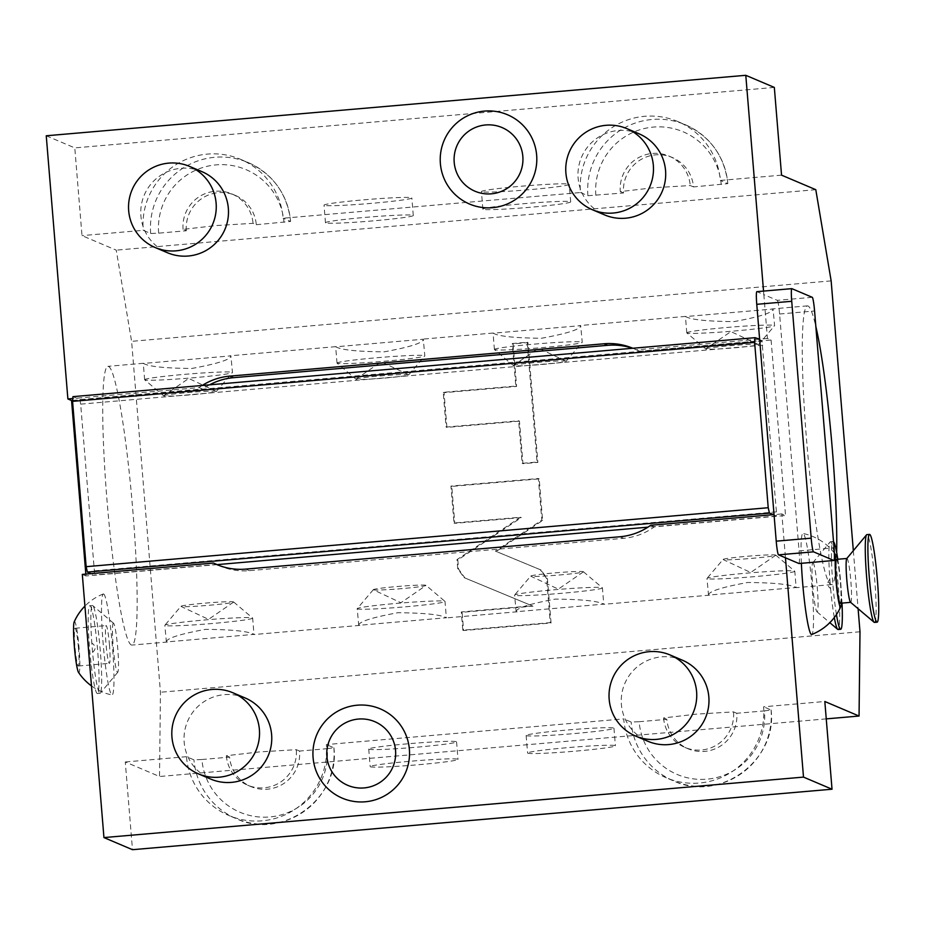 <?xml version="1.0" encoding="UTF-8"?>
<svg xmlns="http://www.w3.org/2000/svg" width="925" height="925" viewBox="0 0 925 925"><rect width="100%" height="100%" fill="white"/><g stroke="black" fill="none" stroke-linecap="round" stroke-linejoin="round"><path stroke-width="0.69" stroke-dasharray="4.62 3.47" d="M763.541 291.086L763.83 294.624L777.278 300.336L812.254 297.307M853.336 550.676L858.099 608.696M799.027 563.498A13.216 1.179 85.1 0 0 799.061 550.872L779.59 314.014A13.216 1.179 85.1 0 0 777.278 300.336M836.663 552.387A139.883 12.43 -94.9 0 1 831.529 584.612A139.883 12.43 -94.9 0 1 830.939 584.507A139.883 12.43 -94.9 0 1 806.82 443.04A139.883 12.43 -94.9 0 1 807.444 305.874A139.883 12.43 -94.9 0 1 808.034 305.99A139.883 12.43 -94.9 0 1 815.838 326.49M801.385 563.313A50.702 4.509 -94.9 0 1 803.05 533.494A50.702 4.509 -94.9 0 1 803.143 533.517A50.702 4.509 -94.9 0 1 811.826 584.172A50.702 4.509 -94.9 0 1 811.768 634.492M813.017 562.724A24.674 2.197 -94.9 0 1 817.318 588.254A24.674 2.197 -94.9 0 1 817.053 611.853A24.674 2.197 -94.9 0 1 816.96 611.783A24.674 2.197 -94.9 0 1 812.855 587.479A24.674 2.197 -94.9 0 1 812.728 562.816A24.674 2.197 -94.9 0 1 813.017 562.724M72.647 400.409L771.103 340.042L767.438 338.481L763.83 294.624L756.893 291.676L791.869 288.658M771.103 340.042L785.533 515.491L781.856 513.93L785.464 557.798M758.685 339.244L636.273 349.823A61.686 61.374 -67 0 0 633.174 348.401A61.686 61.374 -67 0 0 632.804 348.251M202.217 385.459A61.686 61.374 -67 0 0 199.048 387.61L72.797 398.525M767.438 338.481L759.622 339.163M639.059 133.813A44.065 43.833 -67 0 0 578.125 178.155A44.065 43.833 -67 0 0 604.626 214.924M201.847 171.611A44.065 43.833 -67 0 0 140.901 215.941A44.065 43.833 -67 0 0 167.413 252.722M759.656 339.648L761.946 340.62L639.533 351.211L636.273 349.823M639.938 351.384A61.686 61.374 -67 0 0 632.411 348.274M199.048 387.61L202.309 388.997L79.897 399.577L72.959 396.64M773.115 514.693L776.376 516.069L776.422 511.86L761.946 340.62M218.416 565.233A61.686 61.374 -67 0 0 249.392 570.667L623.554 538.327A61.686 61.374 -67 0 0 654.357 526.834L785.533 515.491M85.828 574.101L85.979 575.963L217.144 564.62M209.64 384.823A61.686 61.374 -67 0 0 202.725 389.171M762.72 345.187L80.66 404.144L94.362 570.817L94.315 575.026L91.055 573.65M776.422 511.86L94.362 570.817M776.376 516.069L647.905 527.181M654.357 526.834L650.691 525.273M781.856 513.93L774.04 514.612M216.739 564.447L94.315 575.026M79.897 399.577L80.66 404.144M82.313 574.402L85.979 575.963M46.25 135.778L74.786 147.896L82.001 235.621L116.238 250.155L131.604 341.337L160.453 692.247L159.516 776.503L125.268 761.969L132.483 849.693M108.491 366.45A139.883 12.43 -94.9 0 1 132.61 507.929A139.883 12.43 -94.9 0 1 131.986 645.083A139.883 12.43 -94.9 0 1 131.385 644.979A139.883 12.43 -94.9 0 1 107.265 503.501A139.883 12.43 -94.9 0 1 107.89 366.346A139.883 12.43 -94.9 0 1 108.491 366.45M103.588 593.989A50.702 4.509 -94.9 0 1 112.388 645.962A50.702 4.509 -94.9 0 1 111.983 694.976A50.702 4.509 -94.9 0 1 111.89 694.941A50.702 4.509 -94.9 0 1 103.207 644.286A50.702 4.509 -94.9 0 1 103.265 593.977A50.702 4.509 -94.9 0 1 103.588 593.989M113.463 623.184A24.674 2.197 85.1 0 0 113.208 646.783A24.674 2.197 85.1 0 0 117.51 672.313A24.674 2.197 85.1 0 0 117.799 672.221A24.674 2.197 85.1 0 0 117.672 647.558A24.674 2.197 85.1 0 0 113.567 623.253A24.674 2.197 85.1 0 0 113.463 623.184M682.338 660.173A44.065 43.833 -67 0 0 621.392 704.503A44.065 43.833 -67 0 0 647.893 741.272M245.125 697.959A44.065 43.833 -67 0 0 184.179 742.289A44.065 43.833 -67 0 0 210.68 779.07M201.916 759.506L229.608 757.112A35.242 35.069 -67 0 0 250.814 786.539A35.242 35.069 -67 0 0 299.561 751.065L327.253 748.672A63.154 62.831 113 0 1 269.753 816.96A63.154 62.831 113 0 1 201.916 759.506L193.961 759.853L186.48 756.673A70.497 70.138 -67 0 0 228.88 815.515A70.497 70.138 -67 0 0 326.386 744.579L623.704 718.887A70.497 70.138 -67 0 0 666.104 777.728A70.497 70.138 -67 0 0 763.611 706.793L824.822 701.497M186.48 756.673L125.268 761.969M327.253 748.672L333.902 747.782L326.386 744.579M229.608 757.112L226.347 755.725L259.451 751.909L296.301 749.678L299.561 751.065M639.14 721.72L666.832 719.326A35.242 35.069 -67 0 0 688.027 748.741A35.242 35.069 -67 0 0 736.786 713.279L764.478 710.886A63.154 62.831 113 0 1 706.978 779.174A63.154 62.831 113 0 1 639.14 721.72L631.174 722.055L623.704 718.887M666.832 719.326L663.572 717.939L696.664 714.112L733.525 711.892L736.786 713.279M764.478 710.886L771.115 709.995L763.611 706.793M826.245 718.875L159.516 776.503M526.325 735.629A44.065 2.07 175.3 0 0 572.17 733.756A44.065 2.07 175.3 0 0 613.957 728.241A44.065 2.07 175.3 0 0 613.772 728.079A44.065 2.07 175.3 0 0 567.927 729.952A44.065 2.07 175.3 0 0 526.14 735.468A44.065 2.07 175.3 0 0 526.325 735.629M368.925 749.238A44.065 2.07 175.3 0 0 414.782 747.354A44.065 2.07 175.3 0 0 456.568 741.85A44.065 2.07 175.3 0 0 456.372 741.677A44.065 2.07 175.3 0 0 410.527 743.561A44.065 2.07 175.3 0 0 368.74 749.065A44.065 2.07 175.3 0 0 368.925 749.238M226.347 755.725A35.242 35.069 -67 0 0 247.553 785.152A35.242 35.069 -67 0 0 296.301 749.678M663.572 717.939A35.242 35.069 -67 0 0 684.766 747.354A35.242 35.069 -67 0 0 733.525 711.892M859.996 631.775L160.453 692.247M831.147 280.876L131.604 341.337M532.95 606.176L464.94 577.975L458.557 569.106L457.806 559.96L521.307 517.584L454.799 523.33L451.758 486.411L539.206 478.861L542.628 520.474L496.216 551.439L541.044 570.031L547.427 578.888L551.057 622.987L463.61 630.538L462.107 612.292L532.95 606.176L464.119 577.628L457.748 568.759L456.985 559.613L520.486 517.237L453.978 522.983L450.949 486.076L538.385 478.514L541.807 520.127L495.407 551.092L540.235 569.684L546.606 578.541L550.236 622.641L462.789 630.191L461.297 611.945L532.129 605.829M519.457 421.153L446.914 427.419L444.046 392.674L516.601 386.407L513.109 343.869L528.002 342.585L537.853 462.396L522.96 463.679L519.457 421.153L518.648 420.806L446.093 427.072L443.237 392.327L515.792 386.06L512.288 343.522L527.181 342.238L537.032 462.049L522.139 463.333L518.648 420.806M815.792 189.683L116.238 250.155M186.341 230.764A35.242 35.069 113 0 1 235.089 195.291A35.242 35.069 113 0 1 256.294 224.717L253.034 223.33L216.173 225.561L183.081 229.377L186.341 230.764L158.649 233.158L150.683 233.493L143.213 230.325L82.001 235.621M781.544 175.149L720.332 180.444A70.497 70.138 -67 0 0 677.933 121.603A70.497 70.138 -67 0 0 580.426 192.539L283.119 218.231A70.497 70.138 -67 0 0 240.708 159.389A70.497 70.138 -67 0 0 143.213 230.325M580.426 192.539L587.895 195.707L623.554 192.967A35.242 35.069 113 0 1 672.313 157.504A35.242 35.069 113 0 1 693.507 186.919L727.836 183.636L720.332 180.444M693.507 186.919L690.247 185.543L653.385 187.763L620.293 191.591A35.242 35.069 113 0 1 669.053 156.117A35.242 35.069 113 0 1 690.247 185.543M623.554 192.967L620.293 191.591M256.294 224.717L290.623 221.433L283.119 218.231M483.058 209.281A44.065 2.07 -4.7 0 1 482.862 209.108A44.065 2.07 -4.7 0 1 524.648 203.604A44.065 2.07 -4.7 0 1 570.494 201.719A44.065 2.07 -4.7 0 1 570.69 201.893A44.065 2.07 -4.7 0 1 528.903 207.397A44.065 2.07 -4.7 0 1 483.058 209.281M325.658 222.89A44.065 2.07 -4.7 0 1 325.461 222.717A44.065 2.07 -4.7 0 1 367.248 217.213A44.065 2.07 -4.7 0 1 413.105 215.328A44.065 2.07 -4.7 0 1 413.29 215.502A44.065 2.07 -4.7 0 1 371.503 221.006A44.065 2.07 -4.7 0 1 325.658 222.89M774.329 87.424L74.786 147.896M183.081 229.377A35.242 35.069 113 0 1 231.828 193.915A35.242 35.069 113 0 1 253.034 223.33M481.613 191.741A44.065 2.07 -4.7 0 1 481.428 191.567A44.065 2.07 -4.7 0 1 523.203 186.064A44.065 2.07 -4.7 0 1 569.06 184.179A44.065 2.07 175.3 0 1 569.245 184.352A44.065 2.07 175.3 0 1 527.458 189.856A44.065 2.07 175.3 0 1 481.613 191.741M324.212 205.338A44.065 2.07 -4.7 0 1 324.028 205.177A44.065 2.07 -4.7 0 1 365.814 199.661A44.065 2.07 -4.7 0 1 411.66 197.788A44.065 2.07 175.3 0 1 411.845 197.95A44.065 2.07 175.3 0 1 370.058 203.465A44.065 2.07 175.3 0 1 324.212 205.338M462.107 612.292L461.297 611.945M463.61 630.538L462.789 630.191M551.057 622.987L550.236 622.641M496.216 551.439L495.407 551.092M542.628 520.474L541.807 520.127M539.206 478.861L538.385 478.514M451.758 486.411L450.949 486.076M454.799 523.33L453.978 522.983M521.307 517.584L520.486 517.237M457.806 559.96L456.985 559.613M446.914 427.419L446.093 427.072M522.96 463.679L522.139 463.333M537.853 462.396L537.032 462.049M528.002 342.585L527.181 342.238M513.109 343.869L512.288 343.522M516.601 386.407L515.792 386.06M444.046 392.674L443.237 392.327M527.77 753.181A44.065 2.07 175.3 0 0 573.616 751.297A44.065 2.07 175.3 0 0 615.403 745.793A44.065 2.07 175.3 0 0 615.218 745.619A44.065 2.07 -4.7 0 0 569.372 747.504A44.065 2.07 -4.7 0 0 527.585 753.008A44.065 2.07 -4.7 0 0 527.77 753.181M370.37 766.779A44.065 2.07 175.3 0 0 416.215 764.906A44.065 2.07 175.3 0 0 458.002 759.39A44.065 2.07 175.3 0 0 457.817 759.228A44.065 2.07 -4.7 0 0 411.972 761.102A44.065 2.07 -4.7 0 0 370.185 766.617A44.065 2.07 -4.7 0 0 370.37 766.779M358.738 625.323C358.75 621.727 371.769 617.53 397.808 612.732C424.725 612.951 440.855 614.639 446.185 617.773L358.738 625.323L357.2 608.708A44.065 2.07 -4.7 0 1 357.247 608.604A44.065 2.07 -4.7 0 1 400.016 603.112A44.065 2.07 -4.7 0 1 444.833 601.319A44.065 2.07 175.3 0 1 444.971 601.4A44.065 2.07 175.3 0 1 445.017 601.493L446.37 617.888M166.373 641.95C166.373 638.354 179.392 634.157 205.431 629.358C232.36 629.578 248.478 631.266 253.808 634.4L166.373 641.95L164.823 625.335A44.065 2.07 -4.7 0 1 164.87 625.242A44.065 2.07 -4.7 0 1 207.639 619.738A44.065 2.07 -4.7 0 1 252.456 617.946A44.065 2.07 175.3 0 1 252.594 618.027A44.065 2.07 175.3 0 1 252.652 618.12L253.993 634.515M143.468 363.433C148.798 366.566 164.927 368.243 191.845 368.462C217.884 363.664 230.903 359.467 230.915 355.871L143.468 363.433M163.667 395.865A26.432 1.237 -4.7 0 1 163.713 395.703A26.432 1.237 -4.7 0 1 189.787 392.42A26.432 1.237 -4.7 0 1 216.219 391.379A26.432 1.237 175.3 0 0 216.219 391.379A26.432 1.237 175.3 0 1 216.311 391.541A26.432 1.237 175.3 0 1 190.642 394.836A26.432 1.237 175.3 0 1 163.748 395.912A26.432 1.237 -4.7 0 1 163.667 395.865L144.693 379.805A44.065 2.07 -4.7 0 0 144.82 379.874A44.065 2.07 175.3 0 0 189.637 378.082A44.065 2.07 175.3 0 0 232.418 372.59A44.065 2.07 175.3 0 0 232.452 372.486L230.915 355.871M335.844 346.794C341.175 349.939 357.293 351.616 384.222 351.835C410.261 347.037 423.28 342.84 423.292 339.244L335.844 346.794M356.044 379.238A26.432 1.237 -4.7 0 1 356.09 379.077A26.432 1.237 -4.7 0 1 382.152 375.781A26.432 1.237 -4.7 0 1 408.596 374.741A26.432 1.237 175.3 0 0 408.596 374.741A26.432 1.237 175.3 0 1 408.677 374.903A26.432 1.237 175.3 0 1 383.019 378.209A26.432 1.237 175.3 0 1 356.125 379.285A26.432 1.237 -4.7 0 1 356.044 379.238L337.058 363.167A44.065 2.07 -4.7 0 0 337.197 363.248A44.065 2.07 175.3 0 0 382.013 361.455A44.065 2.07 175.3 0 0 424.783 355.963A44.065 2.07 175.3 0 0 424.829 355.859L423.292 339.244M493.245 333.197C498.575 336.33 514.693 338.007 541.622 338.238C567.661 333.428 580.68 329.231 580.68 325.635L493.245 333.197M513.444 365.629A26.432 1.237 -4.7 0 1 513.491 365.467A26.432 1.237 -4.7 0 1 539.553 362.184A26.432 1.237 -4.7 0 1 565.996 361.143A26.432 1.237 175.3 0 0 565.996 361.143A26.432 1.237 175.3 0 1 566.077 361.305A26.432 1.237 175.3 0 1 540.42 364.6A26.432 1.237 175.3 0 1 513.525 365.676A26.432 1.237 -4.7 0 1 513.444 365.629L494.459 349.569A44.065 2.07 -4.7 0 0 494.597 349.638A44.065 2.07 175.3 0 0 539.414 347.846A44.065 2.07 175.3 0 0 582.183 342.354A44.065 2.07 175.3 0 0 582.23 342.25L580.68 325.635M685.622 316.57C690.94 319.703 707.07 321.38 733.999 321.611C760.038 316.801 773.057 312.604 773.057 309.008L685.622 316.57M705.821 349.002A26.432 1.237 -4.7 0 1 705.868 348.841A26.432 1.237 -4.7 0 1 731.929 345.557A26.432 1.237 -4.7 0 1 758.361 344.516A26.432 1.237 175.3 0 0 758.361 344.516A26.432 1.237 175.3 0 1 758.454 344.678A26.432 1.237 175.3 0 1 732.785 347.973A26.432 1.237 175.3 0 1 705.902 349.049A26.432 1.237 -4.7 0 1 705.821 349.002L686.836 332.942A44.065 2.07 -4.7 0 0 686.974 333.012A44.065 2.07 175.3 0 0 731.791 331.219A44.065 2.07 175.3 0 0 774.56 325.727A44.065 2.07 175.3 0 0 774.607 325.623L773.057 309.008M708.515 595.099C708.515 591.503 721.535 587.294 747.573 582.496C774.503 582.715 790.632 584.403 795.962 587.537L708.515 595.099L706.978 578.472A44.065 2.07 -4.7 0 1 707.012 578.379A44.065 2.07 -4.7 0 1 749.793 572.887A44.065 2.07 -4.7 0 1 794.61 571.083A44.065 2.07 175.3 0 1 794.737 571.164A44.065 2.07 175.3 0 1 794.795 571.257L796.147 587.653M516.138 611.726C516.138 608.13 529.169 603.933 555.208 599.122C582.126 599.354 598.255 601.03 603.586 604.164L516.138 611.726L514.601 595.099A44.065 2.07 -4.7 0 1 514.635 595.006A44.065 2.07 -4.7 0 1 557.417 589.514A44.065 2.07 -4.7 0 1 602.233 587.71A44.065 2.07 175.3 0 1 602.36 587.791A44.065 2.07 175.3 0 1 602.418 587.884L603.771 604.279M357.2 608.708A44.065 2.07 -4.7 0 0 357.385 608.881A44.065 2.07 175.3 0 0 403.242 606.997A44.065 2.07 175.3 0 0 445.017 601.493M602.418 587.884A44.065 2.07 175.3 0 1 560.631 593.388A44.065 2.07 175.3 0 1 514.786 595.272A44.065 2.07 -4.7 0 1 514.601 595.099M583.34 571.893L558.318 589.144L530.811 576.206A26.432 1.237 -4.7 0 1 530.811 576.206A26.432 1.237 175.3 0 0 557.266 575.177A26.432 1.237 175.3 0 0 583.34 571.893A26.432 1.237 175.3 0 0 583.386 571.731A26.432 1.237 175.3 0 0 583.305 571.685A26.432 1.237 -4.7 0 0 556.411 572.76A26.432 1.237 -4.7 0 0 530.742 576.055L514.635 595.006M794.795 571.257A44.065 2.07 175.3 0 1 753.008 576.761A44.065 2.07 175.3 0 1 707.163 578.645A44.065 2.07 -4.7 0 1 706.978 578.472M775.705 555.266L750.695 572.517L723.188 559.579A26.432 1.237 -4.7 0 0 723.211 559.59A26.432 1.237 175.3 0 0 749.643 558.55A26.432 1.237 175.3 0 0 775.705 555.266A26.432 1.237 175.3 0 0 775.751 555.104A26.432 1.237 175.3 0 0 775.67 555.058A26.432 1.237 -4.7 0 0 748.788 556.133A26.432 1.237 -4.7 0 0 723.119 559.428L707.012 578.379M686.836 332.942A44.065 2.07 -4.7 0 1 686.778 332.85A44.065 2.07 -4.7 0 1 728.565 327.334A44.065 2.07 -4.7 0 1 774.41 325.461A44.065 2.07 175.3 0 1 774.607 325.623M494.459 349.569A44.065 2.07 -4.7 0 1 494.401 349.477A44.065 2.07 -4.7 0 1 536.188 343.961A44.065 2.07 -4.7 0 1 582.033 342.088A44.065 2.07 175.3 0 1 582.23 342.25M337.058 363.167A44.065 2.07 -4.7 0 1 337.012 363.074A44.065 2.07 -4.7 0 1 378.788 357.57A44.065 2.07 -4.7 0 1 424.644 355.686A44.065 2.07 175.3 0 1 424.829 355.859M144.693 379.805A44.065 2.07 -4.7 0 1 144.635 379.712A44.065 2.07 -4.7 0 1 186.422 374.197A44.065 2.07 -4.7 0 1 232.267 372.312A44.065 2.07 175.3 0 1 232.452 372.486M252.652 618.12A44.065 2.07 175.3 0 1 210.865 623.623A44.065 2.07 175.3 0 1 165.02 625.508A44.065 2.07 -4.7 0 1 164.823 625.335M233.562 602.129L208.541 619.38L181.046 606.442A26.432 1.237 -4.7 0 1 181.046 606.442A26.432 1.237 175.3 0 0 207.501 605.413A26.432 1.237 175.3 0 0 233.562 602.129A26.432 1.237 175.3 0 0 233.609 601.955A26.432 1.237 175.3 0 0 233.528 601.921A26.432 1.237 -4.7 0 0 206.633 602.996A26.432 1.237 -4.7 0 0 180.976 606.291L164.87 625.242M373.434 589.826A26.432 1.237 175.3 0 0 399.877 588.786A26.432 1.237 175.3 0 0 425.939 585.49L400.918 602.753L373.422 589.815A26.432 1.237 -4.7 0 1 373.422 589.815A26.432 1.237 -4.7 0 1 373.342 589.664A26.432 1.237 -4.7 0 1 399.01 586.369A26.432 1.237 -4.7 0 1 425.905 585.282A26.432 1.237 175.3 0 1 425.986 585.328L444.971 601.4M74.162 622.005A25.599 2.278 85.1 0 1 79.064 648.147A25.599 2.278 -94.9 0 1 78.509 672.348M92.581 652.368L91.818 643.025C95.922 645.951 96.177 649.061 92.581 652.368A44.065 3.92 85.1 0 0 99.854 693.276A44.065 3.92 -94.9 0 0 100.039 693.311A44.065 3.92 -94.9 0 0 100.374 693.103A44.065 3.92 -94.9 0 0 100.154 649.072A44.065 3.92 -94.9 0 0 92.824 605.667A44.065 3.92 -94.9 0 0 92.639 605.551A44.065 3.92 85.1 0 0 92.454 605.517A44.065 3.92 85.1 0 0 91.818 643.025M78.452 647.893A18.951 1.688 85.1 0 0 75.064 628.272A18.951 1.688 85.1 0 0 74.948 646.402A18.951 1.688 85.1 0 0 78.336 666.023A18.951 1.688 85.1 0 0 78.452 647.893M109.497 645.211A18.951 1.688 85.1 0 0 106.109 625.589A18.951 1.688 85.1 0 0 105.993 643.719A18.951 1.688 85.1 0 0 109.37 663.341A18.951 1.688 85.1 0 0 109.497 645.211M89.829 605.748A44.065 3.92 85.1 0 1 90.026 605.782A44.065 3.92 -94.9 0 1 97.622 650.333A44.065 3.92 -94.9 0 1 97.426 693.542A44.065 3.92 -94.9 0 1 97.229 693.507A44.065 3.92 85.1 0 1 89.632 648.945A44.065 3.92 85.1 0 1 89.829 605.748L92.454 605.517M841.38 603.158A25.599 2.278 85.1 0 0 840.698 582.322A25.599 2.278 -94.9 0 0 837.587 559.267M829.841 579.235L830.604 588.566C827.1 585.907 826.846 582.796 829.841 579.235A44.065 3.92 85.1 0 1 830.141 541.934A44.065 3.92 85.1 0 1 830.477 541.726A44.065 3.92 85.1 0 1 830.662 541.761A44.065 3.92 -94.9 0 1 838.258 586.323A44.065 3.92 -94.9 0 1 838.062 629.52M836.431 559.371A22.027 1.954 -94.9 0 1 836.524 559.382A22.027 1.954 -94.9 0 1 840.282 581.143A22.027 1.954 -94.9 0 1 840.316 603.227M846.757 558.561A22.027 1.954 85.1 0 1 846.93 558.457A22.027 1.954 85.1 0 1 847.022 558.469A22.027 1.954 -94.9 0 1 850.815 580.75A22.027 1.954 -94.9 0 1 850.722 602.348A22.027 1.954 -94.9 0 1 850.63 602.337A22.027 1.954 85.1 0 1 850.538 602.279M874.483 622.409A44.065 3.92 -94.9 0 0 874.68 579.212A44.065 3.92 -94.9 0 0 867.083 534.65A44.065 3.92 85.1 0 0 866.887 534.615M830.604 588.566A44.065 3.92 85.1 0 0 834.315 617.542M836.454 614.547A44.065 3.92 85.1 0 1 831.772 567.557A44.065 3.92 85.1 0 1 833.101 541.495A44.065 3.92 85.1 0 1 833.286 541.53A44.065 3.92 -94.9 0 1 833.529 541.703M837.807 559.243A44.065 3.92 -94.9 0 1 842.016 603.112M779.59 314.014L814.567 310.985M799.061 550.872L834.038 547.843M245.726 569.106L249.392 570.667M619.889 536.766L623.554 538.327M333.867 747.758A70.497 70.138 113 0 1 236.361 818.694A70.497 70.138 113 0 1 193.961 759.853M771.08 709.961A70.497 70.138 113 0 1 673.573 780.897A70.497 70.138 113 0 1 631.174 722.055M150.683 233.493A70.497 70.138 113 0 1 248.189 162.569A70.497 70.138 113 0 1 290.589 221.41M587.895 195.707A70.497 70.138 113 0 1 685.402 124.771A70.497 70.138 113 0 1 727.813 183.613M595.862 195.36A63.154 62.831 113 0 1 653.362 127.083A63.154 62.831 113 0 1 721.199 184.526M158.649 233.158A63.154 62.831 113 0 1 216.149 164.87A63.154 62.831 113 0 1 283.987 222.324M465.021 578.009L464.211 577.663M547.427 578.888L546.606 578.541M540.963 569.997L540.142 569.65M458.557 569.106L457.748 568.759M636.839 349.962L633.174 348.401M220.242 566.042L216.566 564.481M333.902 747.782C340.331 798.356 282.218 840.64 236.361 818.694L228.88 815.515M250.814 786.539L247.553 785.152M771.115 709.995C777.555 760.57 719.442 802.842 673.573 780.897L666.104 777.728M688.027 748.741L684.766 747.354M290.623 221.433C287.351 193.915 273.21 174.282 248.189 162.569L240.708 159.389M727.836 183.636C724.564 156.117 710.423 136.495 685.402 124.771L677.933 121.603M672.313 157.504L669.053 156.117M235.089 195.291L231.828 193.915M482.862 209.108L481.428 191.567M570.69 201.893L569.245 184.352M325.461 222.717L324.028 205.177M413.29 215.502L411.845 197.95M540.235 569.684L541.044 570.031M464.119 577.628L464.94 577.975M613.957 728.241L615.403 745.793M526.14 735.468L527.585 753.008M456.568 741.85L458.002 759.39M368.74 749.065L370.185 766.617M831.529 584.612L796.067 587.687M709.602 595.157L603.69 604.314M517.225 611.783L446.289 617.912M359.837 625.393L253.912 634.538M167.46 642.019L131.986 645.083M807.444 305.874L771.97 308.95M685.518 316.419L579.593 325.577M493.141 333.046L422.193 339.174M335.74 346.655L229.828 355.813M143.363 363.282L107.89 366.346M583.386 571.731L602.36 587.791M775.751 555.104L794.737 571.164M686.778 332.85L685.437 316.454M758.454 344.678L774.56 325.727M758.384 344.516L730.889 331.589L705.868 348.841M494.401 349.477L493.06 333.081M566.077 361.305L582.183 342.354M566.007 361.155L538.512 348.216L513.491 365.467M337.012 363.074L335.659 346.69M408.677 374.903L424.783 355.963M408.607 374.752L381.112 361.814L356.09 379.077M144.635 379.712L143.282 363.317M216.311 391.541L232.418 372.59M216.23 391.379L188.735 378.452L163.713 395.703M233.609 601.955L252.594 618.027M373.342 589.664L357.247 608.604M103.276 593.966A52.875 52.875 0 0 0 84.915 606.095M91.483 685.911A52.875 52.875 0 0 0 111.994 694.976M75.064 628.272L106.109 625.589M78.336 666.023L109.37 663.341M113.567 623.253L92.824 605.667M117.799 672.221L100.374 693.103M97.426 693.542L100.039 693.311M834.362 553.092A52.875 52.875 0 0 0 803.039 533.482M816.96 611.783L829.806 622.675M812.728 562.816L830.141 541.934M833.101 541.495L830.477 541.726"/><path stroke-width="1.39" d="M763.541 291.086L745.793 75.307L774.329 87.424L781.544 175.149L815.792 189.683L831.147 280.876L853.336 550.676M858.099 608.696L859.996 631.775L859.059 716.043L824.822 701.497L832.026 789.222L803.501 777.104L785.464 557.798L798.923 563.51A13.216 1.179 85.1 0 0 798.969 563.522A13.216 1.179 85.1 0 0 799.027 563.498M815.838 326.49A139.883 12.43 -94.9 0 1 836.663 552.387M837.587 559.267A25.599 2.278 -94.9 0 0 836.524 556.11A25.599 2.278 -94.9 0 0 835.969 580.31A25.599 2.278 85.1 0 0 840.871 606.453A52.875 52.875 0 0 1 811.757 634.492A50.702 4.509 -94.9 0 1 811.445 634.469A50.702 4.509 -94.9 0 1 801.385 563.313M812.254 297.307L791.869 288.658A13.216 1.179 85.1 0 0 791.823 288.646A13.216 1.179 85.1 0 0 791.731 301.296L811.202 538.153A13.216 1.179 85.1 0 0 813.514 551.832L833.899 560.481A13.216 1.179 85.1 0 0 833.945 560.492A13.216 1.179 85.1 0 0 834.038 547.843L814.567 310.985A13.216 1.179 85.1 0 0 812.254 297.307M756.893 291.676A13.216 1.179 85.1 0 0 756.847 291.664A13.216 1.179 85.1 0 0 756.754 304.313L776.225 541.171A13.216 1.179 85.1 0 0 778.538 554.85L785.464 557.798M632.804 348.251A61.686 61.374 -67 0 0 604.025 343.776L229.863 376.117A61.686 61.374 -67 0 0 202.217 385.459M72.797 398.525L67.883 398.953L46.25 135.778L745.793 75.307M759.622 339.163L755.02 337.683L72.959 396.64L72.566 401.358L86.152 566.678L768.212 507.721L769.45 513.132L774.04 514.612M440.381 163.552A48.505 48.262 113 0 1 484.55 111.093A48.505 48.262 113 0 1 536.65 155.227A48.505 48.262 113 0 1 492.482 207.686A48.505 48.262 113 0 1 440.381 163.552M592.393 209.732L604.626 214.924A44.065 43.833 -67 0 0 665.561 170.593A44.065 43.833 -67 0 0 639.059 133.813L626.838 128.621A44.065 43.833 113 0 1 653.339 165.402A44.065 43.833 -67 0 1 592.393 209.732A44.065 43.833 -67 0 1 565.892 172.952A44.065 43.833 113 0 1 626.838 128.621M155.18 247.53L167.413 252.722A44.065 43.833 -67 0 0 228.348 208.379A44.065 43.833 -67 0 0 201.847 171.611L189.613 166.419A44.065 43.833 113 0 1 216.115 203.188A44.065 43.833 -67 0 1 155.18 247.53A44.065 43.833 -67 0 1 128.679 210.75A44.065 43.833 113 0 1 189.613 166.419M632.411 348.274A61.686 61.374 -67 0 0 607.69 345.326L233.528 377.678A61.686 61.374 -67 0 0 209.64 384.823M758.685 339.244L759.656 339.648M768.212 507.721L754.627 342.4L72.566 401.358M755.02 337.683L754.627 342.4M647.905 527.181L217.144 564.62A61.686 61.374 -67 0 0 218.416 565.233M67.883 398.953L71.56 400.513L85.828 574.101M71.56 400.513L72.647 400.409M832.026 789.222L132.483 849.693L103.947 837.576L82.313 574.402L91.055 573.65L87.389 572.089L86.152 566.678M91.055 573.65L213.478 563.059A61.686 61.374 -67 0 0 245.726 569.106L619.889 536.766A61.686 61.374 -67 0 0 650.691 525.273L773.115 514.693M803.501 777.104L103.947 837.576M313.089 757.656A48.505 48.262 113 0 1 357.258 705.197A48.505 48.262 113 0 1 409.37 749.331A48.505 48.262 113 0 1 365.202 801.79A48.505 48.262 113 0 1 313.089 757.656M635.672 736.08L647.893 741.272A44.065 43.833 -67 0 0 708.839 696.941A44.065 43.833 -67 0 0 682.338 660.173L670.105 654.969A44.065 43.833 113 0 1 696.606 691.75A44.065 43.833 -67 0 1 635.672 736.08A44.065 43.833 -67 0 1 609.17 699.312A44.065 43.833 113 0 1 670.105 654.969M198.447 773.878L210.68 779.07A44.065 43.833 -67 0 0 271.626 734.739A44.065 43.833 -67 0 0 245.125 697.959L232.892 692.767A44.065 43.833 113 0 1 259.393 729.548A44.065 43.833 -67 0 1 198.447 773.878A44.065 43.833 -67 0 1 171.946 737.098A44.065 43.833 113 0 1 232.892 692.767M216.739 564.447L213.478 563.059M87.389 572.089L769.45 513.132M859.059 716.043L826.245 718.875M326.907 756.465A34.583 34.41 113 0 1 358.403 719.06A34.583 34.41 113 0 1 395.553 750.522A34.583 34.41 113 0 1 364.057 787.927A34.583 34.41 113 0 1 326.907 756.465M91.483 685.911A52.875 52.875 0 0 1 78.509 672.348A25.599 2.278 -94.9 0 1 74.335 646.136A25.599 2.278 85.1 0 1 74.162 622.005A52.875 52.875 0 0 1 84.915 606.095M454.198 162.361A34.583 34.41 113 0 1 485.683 124.956A34.583 34.41 113 0 1 522.833 156.429A34.583 34.41 113 0 1 491.348 193.822A34.583 34.41 113 0 1 454.198 162.361M840.871 606.453A25.599 2.278 85.1 0 0 841.38 603.158M840.316 603.227A22.027 1.954 -94.9 0 1 840.224 603.262A22.027 1.954 -94.9 0 1 840.131 603.239A22.027 1.954 -94.9 0 1 836.339 580.969A22.027 1.954 -94.9 0 1 836.431 559.371L846.837 558.469M866.563 534.823L846.757 558.561A22.027 1.954 85.1 0 0 846.872 580.576A22.027 1.954 85.1 0 0 850.538 602.279L874.113 622.271A44.065 3.92 85.1 0 0 874.287 622.375A44.065 3.92 -94.9 0 0 874.483 622.409L877.108 622.19A44.065 3.92 -94.9 0 1 876.912 622.155A44.065 3.92 85.1 0 1 869.315 577.593A44.065 3.92 85.1 0 1 869.512 534.396L866.887 534.615A44.065 3.92 85.1 0 0 866.563 534.823A44.065 3.92 85.1 0 0 866.783 578.853A44.065 3.92 85.1 0 0 874.113 622.271M869.512 534.396A44.065 3.92 85.1 0 1 869.708 534.43A44.065 3.92 -94.9 0 1 877.305 578.981A44.065 3.92 -94.9 0 1 877.108 622.19M834.315 617.542A44.065 3.92 85.1 0 0 837.703 629.37A44.065 3.92 85.1 0 0 837.877 629.486A44.065 3.92 -94.9 0 0 838.062 629.52L840.686 629.289A44.065 3.92 -94.9 0 1 840.501 629.254A44.065 3.92 85.1 0 1 836.454 614.547M833.529 541.703A44.065 3.92 -94.9 0 1 837.807 559.243M842.016 603.112A44.065 3.92 -94.9 0 1 840.686 629.289M798.923 563.51L833.899 560.481M778.538 554.85L813.514 551.832M604.025 343.776L607.69 345.326M229.863 376.117L233.528 377.678M756.754 304.313L791.731 301.296M776.225 541.171L811.202 538.153M798.969 563.522L833.945 560.492M756.847 291.664L791.823 288.646M836.524 556.11A52.875 52.875 0 0 0 834.362 553.092M850.63 602.36L840.224 603.262M829.806 622.675L837.703 629.37"/></g></svg>
